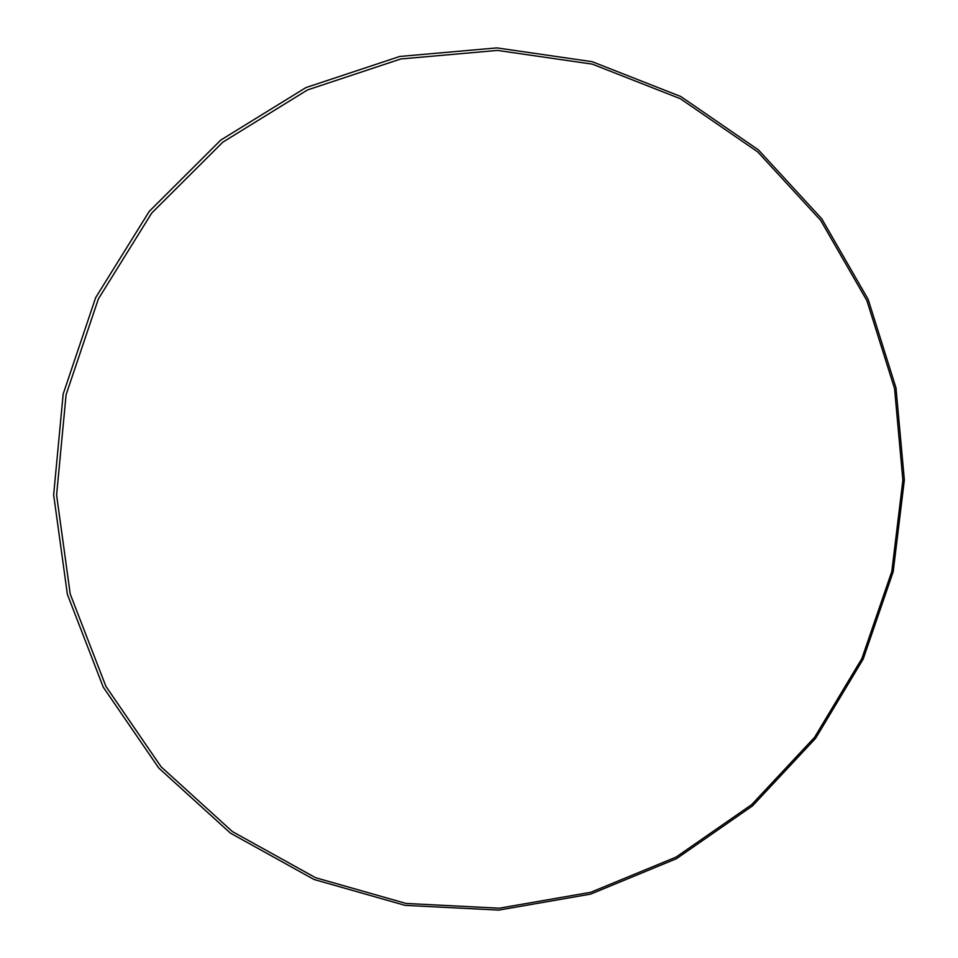 <?xml version="1.0" encoding="UTF-8"?>
<svg xmlns="http://www.w3.org/2000/svg" width="958" height="958" viewBox="0 0 958 958"><rect width="100%" height="100%" fill="white"/><g stroke="black" fill="none" stroke-linecap="round" stroke-linejoin="round"><path stroke-width="1.44" d="M95.656 297.663L149.232 211.395L220.747 140.096L305.913 87.585L399.749 56.462L496.927 47.9L592.224 61.707L680.803 96.518L758.449 149.915L821.748 218.759L868.164 299.399L895.981 387.846L904.352 479.994L893.191 571.746L863.17 659.116L815.605 738.331L752.485 805.906L676.42 858.715L590.607 894.125L498.759 910.1L405.066 905.358L314.056 879.492L230.423 833.125L158.741 768.017L103.225 687.102L67.383 594.391L53.648 494.831L63.18 393.989L95.656 297.663M861.901 658.493L891.79 571.543L902.879 480.233L894.544 388.541L866.858 300.549L820.659 220.328L757.67 151.843L680.408 98.734L592.295 64.126L497.489 50.415L400.827 58.965L307.494 89.944L222.795 142.179L151.675 213.107L98.387 298.92L66.09 394.732L56.594 495.023L70.233 594.056L105.871 686.275L161.076 766.783L232.363 831.556L315.553 877.708L406.084 903.454L499.286 908.196L590.679 892.317L676.073 857.099L751.755 804.552L814.575 737.325L861.901 658.493"/></g></svg>
